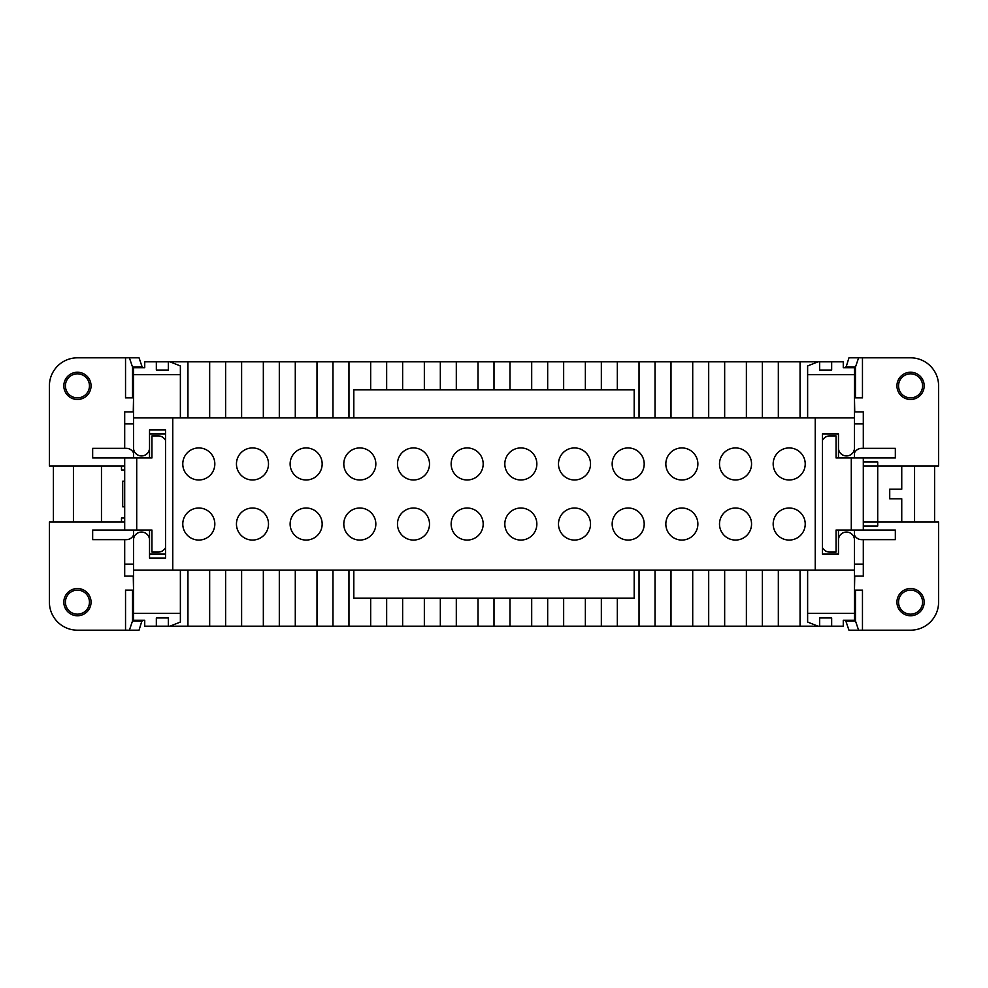 <?xml version="1.0" encoding="UTF-8"?>
<svg xmlns="http://www.w3.org/2000/svg" width="988" height="988" viewBox="0 0 988 988"><rect width="100%" height="100%" fill="white"/><g stroke="black" fill="none" stroke-linecap="round" stroke-linejoin="round"><path stroke-width="1.48" d="M819.645 617.957L819.645 626.182L819.645 617.957L831.661 617.957L831.661 626.182L831.661 617.957M838.466 530.05L838.466 554.083L822.448 554.083L822.448 433.917L838.466 433.917L838.466 447.935A8.015 8.015 0 0 0 846.481 455.95A8.015 8.015 0 0 0 854.484 447.935L854.484 374.637L807.628 374.637L807.628 417.899M854.484 417.899L815.236 417.899L815.236 570.101L854.484 570.101L854.484 530.05M838.466 540.066A8.015 8.015 0 0 1 846.481 532.05A8.015 8.015 0 0 1 854.484 540.066M854.484 570.101L854.484 620.254L843.27 620.254L843.27 626.182L617.327 626.182L617.327 598.135L634.185 598.135L634.185 570.101M133.269 411.885L133.516 398.67M121.499 465.966L121.499 469.967L124.698 469.967M53.401 465.966L53.401 522.034M168.355 370.043L168.355 361.818L168.355 370.043L156.339 370.043L156.339 361.818L187.942 361.818L187.942 417.899M807.628 374.637L807.628 365.968L818.027 361.818L831.661 361.818L831.661 370.043L831.661 361.818L843.27 361.818L843.27 367.746L854.484 367.746L854.484 374.637M819.645 370.043L819.645 361.818L819.645 370.043L831.661 370.043M815.236 570.101L172.764 570.101L172.764 417.899L133.516 417.899L133.516 367.746L144.73 367.746L144.73 361.818L156.339 361.818L156.339 370.043M440.327 389.865L440.327 361.818L494 361.818L494 389.865M386.654 389.865L386.654 361.818L424.346 361.818L424.346 389.865L456.308 389.865L456.308 361.818M800.058 417.899L800.058 361.818L746.385 361.818L746.385 417.899M762.365 361.818L762.365 417.899M263.339 570.101L263.339 626.182L241.615 626.182L241.615 570.101M708.692 570.101L708.692 626.182M724.661 570.101L724.661 626.182M209.666 417.899L209.666 361.818L241.615 361.818L241.615 417.899M225.635 417.899L225.635 361.818M655.019 570.101L655.019 626.182M671 570.101L671 626.182M746.385 361.818L639.038 361.818L639.038 417.899M655.019 361.818L655.019 417.899M634.185 417.899L634.185 389.865L617.327 389.865L617.327 361.818L639.038 361.818M692.712 570.101L692.712 626.182M617.327 598.135L563.654 598.135L563.654 626.182L494 626.182L494 598.135M585.365 598.135L585.365 626.182L563.654 626.182M617.327 361.818L585.365 361.818L585.365 389.865L563.654 389.865L563.654 361.818L547.673 361.818L547.673 389.865M563.654 389.865L531.692 389.865L531.692 361.818L547.673 361.818M241.615 361.818L386.654 361.818M263.339 361.818L263.339 417.899M279.308 417.899L279.308 361.818M295.288 361.818L295.288 417.899M317 417.899L317 361.818M531.692 626.182L531.692 598.135L509.981 598.135L509.981 626.182M509.981 598.135L456.308 598.135L456.308 626.182L478.019 626.182L478.019 598.135M531.692 389.865L478.019 389.865L478.019 361.818M478.019 389.865L456.308 389.865M601.346 361.818L601.346 389.865M617.327 389.865L585.365 389.865M424.346 361.818L440.327 361.818M724.661 361.818L724.661 417.899M370.673 361.818L370.673 389.865L402.635 389.865L402.635 361.818M778.334 570.101L778.334 626.182M762.365 570.101L762.365 626.182M332.981 417.899L332.981 361.818M348.962 417.899L348.962 361.818M424.346 389.865L402.635 389.865M353.815 570.101L353.815 598.135L370.673 598.135L370.673 626.182L348.962 626.182L348.962 570.101M778.334 361.818L778.334 417.899M807.628 570.101L807.628 622.032L818.027 626.182M854.484 457.95L854.484 447.935M838.466 447.935L838.466 457.95M854.731 576.115L854.484 589.33M483.181 463.965A16.018 16.018 0 0 1 467.163 479.983A16.018 16.018 0 0 1 451.146 463.965A16.018 16.018 0 0 1 467.163 447.935A16.018 16.018 0 0 1 483.181 463.965M805.22 524.035A16.018 16.018 0 0 1 789.202 540.066A16.018 16.018 0 0 1 773.172 524.035A16.018 16.018 0 0 1 789.202 508.017A16.018 16.018 0 0 1 805.22 524.035M590.528 524.035A16.018 16.018 0 0 1 574.51 540.066A16.018 16.018 0 0 1 558.492 524.035A16.018 16.018 0 0 1 574.51 508.017A16.018 16.018 0 0 1 590.528 524.035M536.855 524.035A16.018 16.018 0 0 1 520.837 540.066A16.018 16.018 0 0 1 504.819 524.035A16.018 16.018 0 0 1 520.837 508.017A16.018 16.018 0 0 1 536.855 524.035M644.201 524.035A16.018 16.018 0 0 1 628.183 540.066A16.018 16.018 0 0 1 612.165 524.035A16.018 16.018 0 0 1 628.183 508.017A16.018 16.018 0 0 1 644.201 524.035M590.528 463.965A16.018 16.018 0 0 1 574.51 479.983A16.018 16.018 0 0 1 558.492 463.965A16.018 16.018 0 0 1 574.51 447.935A16.018 16.018 0 0 1 590.528 463.965M751.547 463.965A16.018 16.018 0 0 1 735.529 479.983A16.018 16.018 0 0 1 719.499 463.965A16.018 16.018 0 0 1 735.529 447.935A16.018 16.018 0 0 1 751.547 463.965M644.201 463.965A16.018 16.018 0 0 1 628.183 479.983A16.018 16.018 0 0 1 612.165 463.965A16.018 16.018 0 0 1 628.183 447.935A16.018 16.018 0 0 1 644.201 463.965M375.835 524.035A16.018 16.018 0 0 1 359.817 540.066A16.018 16.018 0 0 1 343.799 524.035A16.018 16.018 0 0 1 359.817 508.017A16.018 16.018 0 0 1 375.835 524.035M805.22 463.965A16.018 16.018 0 0 1 789.202 479.983A16.018 16.018 0 0 1 773.172 463.965A16.018 16.018 0 0 1 789.202 447.935A16.018 16.018 0 0 1 805.22 463.965M697.874 524.035A16.018 16.018 0 0 1 681.856 540.066A16.018 16.018 0 0 1 665.838 524.035A16.018 16.018 0 0 1 681.856 508.017A16.018 16.018 0 0 1 697.874 524.035M322.162 524.035A16.018 16.018 0 0 1 306.144 540.066A16.018 16.018 0 0 1 290.126 524.035A16.018 16.018 0 0 1 306.144 508.017A16.018 16.018 0 0 1 322.162 524.035M268.501 524.035A16.018 16.018 0 0 1 252.471 540.066A16.018 16.018 0 0 1 236.453 524.035A16.018 16.018 0 0 1 252.471 508.017A16.018 16.018 0 0 1 268.501 524.035M214.828 463.965A16.018 16.018 0 0 1 198.798 479.983A16.018 16.018 0 0 1 182.78 463.965A16.018 16.018 0 0 1 198.798 447.935A16.018 16.018 0 0 1 214.828 463.965M214.828 524.035A16.018 16.018 0 0 1 198.798 540.066A16.018 16.018 0 0 1 182.78 524.035A16.018 16.018 0 0 1 198.798 508.017A16.018 16.018 0 0 1 214.828 524.035M697.874 463.965A16.018 16.018 0 0 1 681.856 479.983A16.018 16.018 0 0 1 665.838 463.965A16.018 16.018 0 0 1 681.856 447.935A16.018 16.018 0 0 1 697.874 463.965M429.508 463.965A16.018 16.018 0 0 1 413.49 479.983A16.018 16.018 0 0 1 397.472 463.965A16.018 16.018 0 0 1 413.49 447.935A16.018 16.018 0 0 1 429.508 463.965M483.181 524.035A16.018 16.018 0 0 1 467.163 540.066A16.018 16.018 0 0 1 451.146 524.035A16.018 16.018 0 0 1 467.163 508.017A16.018 16.018 0 0 1 483.181 524.035M268.501 463.965A16.018 16.018 0 0 1 252.471 479.983A16.018 16.018 0 0 1 236.453 463.965A16.018 16.018 0 0 1 252.471 447.935A16.018 16.018 0 0 1 268.501 463.965M429.508 524.035A16.018 16.018 0 0 1 413.49 540.066A16.018 16.018 0 0 1 397.472 524.035A16.018 16.018 0 0 1 413.49 508.017A16.018 16.018 0 0 1 429.508 524.035M375.835 463.965A16.018 16.018 0 0 1 359.817 479.983A16.018 16.018 0 0 1 343.799 463.965A16.018 16.018 0 0 1 359.817 447.935A16.018 16.018 0 0 1 375.835 463.965M322.162 463.965A16.018 16.018 0 0 1 306.144 479.983A16.018 16.018 0 0 1 290.126 463.965A16.018 16.018 0 0 1 306.144 447.935A16.018 16.018 0 0 1 322.162 463.965M536.855 463.965A16.018 16.018 0 0 1 520.837 479.983A16.018 16.018 0 0 1 504.819 463.965A16.018 16.018 0 0 1 520.837 447.935A16.018 16.018 0 0 1 536.855 463.965M751.547 524.035A16.018 16.018 0 0 1 735.529 540.066A16.018 16.018 0 0 1 719.499 524.035A16.018 16.018 0 0 1 735.529 508.017A16.018 16.018 0 0 1 751.547 524.035M172.764 417.899L815.236 417.899M854.484 576.115L863.302 576.115L863.302 564.099L854.484 564.099L854.484 535.138A8.015 8.015 0 0 0 861.697 539.658L895.338 539.658L895.338 530.05L863.302 530.05L863.302 457.95L895.338 457.95L895.338 448.342L861.697 448.342A8.015 8.015 0 0 0 854.484 452.862L854.484 423.901L863.302 423.901L863.302 411.885L854.731 411.885L854.484 398.67M934.599 522.034L934.599 465.966M133.269 576.115L133.516 589.33M149.534 457.95L149.534 429.916L165.552 429.916L165.552 558.084L149.534 558.084L149.534 540.066A8.015 8.015 0 0 0 141.519 532.05A8.015 8.015 0 0 0 133.516 540.066L133.516 620.254L144.73 620.254L144.73 626.182L156.339 626.182L156.339 617.957L156.339 626.182L169.973 626.182L180.372 622.032L180.372 570.101M165.552 440.438A8.015 8.015 0 0 0 158.352 435.918L151.942 435.918L151.942 457.95L92.662 457.95L92.662 448.342L126.303 448.342A8.015 8.015 0 0 1 133.516 452.862L133.516 423.901L124.698 423.901L124.698 448.342M133.516 457.95L133.516 417.899M133.516 570.101L172.764 570.101M149.534 447.935A8.015 8.015 0 0 1 141.519 455.95A8.015 8.015 0 0 1 133.516 447.935M209.666 361.818L187.942 361.818M149.534 540.066L149.534 530.05M121.499 522.034L121.499 518.033L124.698 518.033M854.484 613.363L807.628 613.363M165.552 554.083L149.534 554.083M370.673 598.135L456.308 598.135M563.654 598.135L531.692 598.135M263.339 626.182L279.308 626.182L279.308 570.101M279.308 626.182L295.288 626.182L295.288 570.101M639.038 626.182L639.038 570.101M671 361.818L671 417.899M692.712 361.818L692.712 417.899M746.385 626.182L746.385 570.101M209.666 570.101L209.666 626.182L225.635 626.182L225.635 570.101M225.635 626.182L241.615 626.182M708.692 361.818L708.692 417.899M370.673 389.865L353.815 389.865L353.815 417.899M601.346 598.135L601.346 626.182L585.365 626.182M402.635 598.135L402.635 626.182L424.346 626.182L424.346 598.135M187.942 570.101L187.942 626.182L209.666 626.182M317 570.101L317 626.182L295.288 626.182M800.058 570.101L800.058 626.182M370.673 626.182L386.654 626.182L386.654 598.135M386.654 626.182L402.635 626.182M317 626.182L332.981 626.182L332.981 570.101M332.981 626.182L348.962 626.182M165.552 433.917L149.534 433.917M478.019 626.182L494 626.182M509.981 389.865L509.981 361.818L494 361.818M180.372 417.899L180.372 365.968L169.973 361.818M509.981 361.818L531.692 361.818M180.372 374.637L133.516 374.637M424.346 626.182L440.327 626.182L440.327 598.135M547.673 598.135L547.673 626.182M563.654 361.818L585.365 361.818M617.327 626.182L601.346 626.182M914.567 522.034L914.567 465.966M440.327 626.182L456.308 626.182M187.942 626.182L169.973 626.182M818.027 361.818L800.058 361.818M863.302 457.95L836.058 457.95L836.058 435.918L829.648 435.918A8.015 8.015 0 0 0 822.448 440.438M822.448 547.562A8.015 8.015 0 0 0 829.648 552.082L836.058 552.082L836.058 530.05L863.302 530.05M863.302 564.099L863.302 539.658M863.302 448.342L863.302 423.901M863.302 526.048L877.715 526.048L877.715 465.966L938.6 465.966L938.6 385.851A28.035 28.035 0 0 0 910.566 357.817L848.951 357.817L845.901 367.746M924.175 385.851A13.622 13.622 0 0 0 916.654 373.674A13.622 13.622 0 0 0 896.943 385.851A13.622 13.622 0 0 0 910.566 399.473A13.622 13.622 0 0 0 924.175 385.851M862.462 357.817L862.462 397.868L854.484 397.868M922.582 385.851A12.017 12.017 0 0 1 910.566 397.868A12.017 12.017 0 0 1 898.549 385.851A12.017 12.017 0 0 1 910.566 373.834A12.017 12.017 0 0 1 922.582 385.851M863.302 411.885L854.484 411.885M855.472 397.868L855.472 367.042L858.609 357.817M845.901 366.807L855.472 367.042M854.484 590.132L862.462 590.132L862.462 630.183L910.566 630.183A28.035 28.035 0 0 0 938.6 602.149L938.6 522.034L863.302 522.034M924.175 602.149A13.622 13.622 0 0 0 916.654 589.96A13.622 13.622 0 0 0 896.943 602.149A13.622 13.622 0 0 0 910.566 615.759A13.622 13.622 0 0 0 924.175 602.149M922.582 602.149A12.017 12.017 0 0 1 910.566 614.166A12.017 12.017 0 0 1 898.549 602.149A12.017 12.017 0 0 1 910.566 590.132A12.017 12.017 0 0 1 922.582 602.149M855.472 620.958L845.901 621.193L848.951 630.183L858.609 630.183L855.472 620.958L855.472 590.132M862.462 630.183L858.609 630.183M845.901 620.254L845.901 621.193M863.302 465.966L877.715 465.966L877.715 461.952L863.302 461.952M877.715 465.966L901.748 465.966L901.748 489.196L889.731 489.196L889.731 498.804L901.748 498.804L901.748 522.034M889.731 489.196L889.731 498.804M124.698 506.819L122.697 506.819L122.697 481.181L124.698 481.181M133.516 540.066L133.516 530.05M124.698 539.658L124.698 564.099L133.516 564.099L133.516 535.138A8.015 8.015 0 0 1 126.303 539.658L92.662 539.658L92.662 530.05L151.942 530.05L151.942 552.082L158.352 552.082A8.015 8.015 0 0 0 165.552 547.562M168.355 617.957L168.355 626.182L168.355 617.957L156.339 617.957M133.516 613.363L180.372 613.363M101.468 522.034L101.468 465.966M73.433 465.966L73.433 522.034M124.698 522.034L49.4 522.034L49.4 602.149A28.035 28.035 0 0 0 77.435 630.183L139.049 630.183L142.099 620.254M124.698 457.95L124.698 530.05M133.516 411.885L124.698 411.885L124.698 423.901M124.698 564.099L124.698 576.115L133.516 576.115M133.516 397.868L125.538 397.868L125.538 357.817L77.435 357.817A28.035 28.035 0 0 0 49.4 385.851L49.4 465.966L124.698 465.966M63.825 385.851A13.622 13.622 0 0 0 71.346 398.041A13.622 13.622 0 0 0 91.057 385.851A13.622 13.622 0 0 0 77.435 372.241A13.622 13.622 0 0 0 63.825 385.851M89.451 385.851A12.017 12.017 0 0 1 77.435 397.868A12.017 12.017 0 0 1 65.418 385.851A12.017 12.017 0 0 1 77.435 373.834A12.017 12.017 0 0 1 89.451 385.851M132.528 367.042L142.099 366.807L139.049 357.817L129.391 357.817L132.528 367.042L132.528 397.868M125.538 357.817L129.391 357.817M142.099 367.746L142.099 366.807M63.825 602.149A13.622 13.622 0 0 0 71.346 614.326A13.622 13.622 0 0 0 91.057 602.149A13.622 13.622 0 0 0 77.435 588.527A13.622 13.622 0 0 0 63.825 602.149M125.538 630.183L125.538 590.132L133.516 590.132M89.451 602.149A12.017 12.017 0 0 1 77.435 614.166A12.017 12.017 0 0 1 65.418 602.149A12.017 12.017 0 0 1 77.435 590.132A12.017 12.017 0 0 1 89.451 602.149M132.528 590.132L132.528 620.958L129.391 630.183M142.099 621.193L132.528 620.958M851.285 530.05L851.285 457.95M136.715 457.95L136.715 530.05"/></g></svg>
